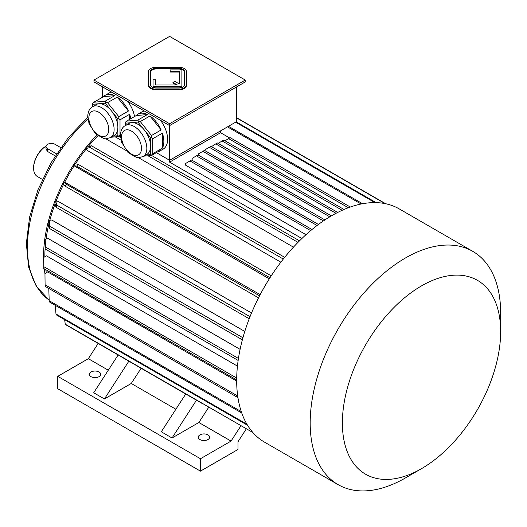 <?xml version="1.0" encoding="UTF-8"?>
<svg xmlns="http://www.w3.org/2000/svg" width="527" height="527" viewBox="0 0 527 527"><rect width="100%" height="100%" fill="white"/><g stroke="black" fill="none" stroke-linecap="round" stroke-linejoin="round"><path stroke-width="0.79" d="M184.555 72.258A5.692 3.287 0 0 0 178.864 68.971L156.104 68.971A5.692 3.287 0 0 0 150.412 72.258M155.722 84.999L155.722 79.742L153.067 79.742L153.067 86.533L181.901 86.533L181.901 69.887L170.142 69.887L170.142 72.041L179.246 72.041L179.246 83.912L174.819 81.362L172.942 82.443L177.368 84.999L155.722 84.999L155.722 80.361M172.942 82.443L172.942 83.062L176.295 84.999M153.067 86.533L153.067 87.153L181.901 87.153L181.901 86.533M169.615 123.733L245.266 80.058L169.615 36.383L93.964 80.058L169.615 123.733L169.615 125.591L245.266 81.916L245.266 80.058M148.515 84.781L148.515 85.4A7.589 4.381 0 0 0 156.104 89.781L178.864 89.781A7.589 4.381 0 0 0 186.453 85.4L186.453 71.639A7.589 4.381 0 0 0 178.864 67.258L156.104 67.258A7.589 4.381 0 0 0 148.515 71.639L148.515 84.781A7.589 4.381 0 0 0 156.104 89.162L178.864 89.162A7.589 4.381 0 0 0 186.453 84.781M125.274 125.61C122.304 127.205 120.703 130.446 120.459 135.334L121.777 142.494L128.133 152.613L136.592 157.514L138.39 157.718L143.14 156.552A17.865 10.316 60 0 0 143.14 135.926A17.865 10.316 60 0 0 125.274 125.61L129.029 123.437A17.865 10.316 60 0 1 131.645 122.633L125.327 123.199L125.327 125.578M137.962 122.066L131.645 122.633A17.865 10.316 60 0 1 144.279 129.925L137.962 122.066L138.456 121.124L137.784 120.13L147.441 114.557L136.236 115.551A21.436 12.378 60 0 1 137.975 114.155A21.436 12.378 60 0 1 147.441 114.557M150.597 137.784L144.279 129.925A17.865 10.316 60 0 1 150.597 146.21L150.597 137.784L151.578 137.455L151.493 135.511L161.15 129.938L149.945 115.999A21.436 12.378 60 0 1 161.15 129.938M145.715 155.063L150.597 154.628L150.597 146.21A17.865 10.316 60 0 1 146.895 154.385L143.14 156.552M143.858 156.137L151.493 155.458L161.15 149.879A21.436 12.378 60 0 1 159.411 151.282A21.436 12.378 60 0 1 157.329 152.086M151.493 155.458L152.738 153.68L162.395 148.1L162.395 133.16A21.436 12.378 60 0 1 162.395 148.1M150.597 154.628L151.578 154.958M152.738 153.68L152.738 138.739L162.395 133.16M152.738 138.739L151.578 137.455M136.236 115.551L126.579 121.131L125.327 122.297L125.327 123.199M126.579 121.131L137.784 120.13M151.493 135.511L140.287 121.572L149.945 115.999M140.287 121.572L138.456 121.124M92.541 106.711C89.577 108.312 87.969 111.553 87.732 116.441L89.05 123.595L95.407 133.713L103.865 138.621L105.663 138.825L110.413 137.659A17.865 10.316 60 0 0 110.413 117.027A17.865 10.316 60 0 0 92.541 106.711L96.303 104.544A17.865 10.316 60 0 1 98.918 103.74L92.6 104.3L92.6 106.678M105.235 103.173L98.918 103.74A17.865 10.316 60 0 1 111.553 111.032L105.235 103.173L105.723 102.231L105.057 101.237L114.715 95.657L103.509 96.658A21.436 12.378 60 0 1 105.248 95.262A21.436 12.378 60 0 1 114.715 95.657M117.864 118.891L111.553 111.032A17.865 10.316 60 0 1 117.864 127.31L117.864 118.891L118.852 118.562L118.759 116.619L128.417 111.039L117.211 97.106A21.436 12.378 60 0 1 128.417 111.039M103.509 96.658L93.852 102.238L92.6 103.404L92.6 104.3M111.131 137.244L118.759 136.559L120.459 135.577M118.759 136.559L120.479 134.51M112.989 136.17L117.864 135.735L118.852 136.065M129.668 119.346L129.668 114.267A21.436 12.378 60 0 1 130.782 118.7M120.011 134.78L120.011 119.84L129.668 114.267M120.011 119.84L118.852 118.562M117.864 135.735L117.864 127.31A17.865 10.316 60 0 1 114.168 135.492L110.413 137.659M118.759 116.619L107.554 102.679L117.211 97.106M107.554 102.679L105.723 102.231M93.852 102.238L105.057 101.237M102.548 97.212L102.548 86.876M156.367 152.639L169.615 160.287L236.682 121.566L236.682 86.876M301.892 238.514L169.615 162.145L169.615 125.591L93.964 81.916L93.964 80.058M137.975 114.155L141.73 111.987A21.436 12.378 60 0 1 144.451 111.065M160.445 120.294A21.436 12.378 60 0 1 163.166 149.115L159.411 151.282M105.248 95.262L109.003 93.088A21.436 12.378 60 0 1 111.724 92.172M127.712 101.401A21.436 12.378 60 0 1 134.537 116.533M169.615 162.145L220.582 132.718L229.739 138.002M305.996 234.693L185.708 165.241L185.708 163.423L191.611 160.017L311.991 229.515M97.824 135.808A117.607 67.904 120 0 0 88.108 146.651M86.27 148.91A117.607 67.904 120 0 0 75.453 163.805M74.116 165.86A117.607 67.904 120 0 0 64.722 182.131M63.609 184.312A117.607 67.904 120 0 0 56.125 201.123M55.085 203.85A117.607 67.904 120 0 0 49.834 220.312M48.853 224.212A117.607 67.904 120 0 0 46.053 239.067M45.091 248.83A117.607 67.904 120 0 0 44.881 256.774M45.816 269.705A117.607 67.904 120 0 0 46.33 272.887M236.682 381.047L47.614 271.886L44.966 273.948L45.091 284.784A132.784 76.665 120 0 0 45.368 286.457L237.94 397.635M237.453 366.1L46.488 255.845L43.807 257.393L43.807 266.688L236.702 378.057M240.101 349.348L47.891 238.375L45.25 239.363L45.368 246.972L238.448 358.446M244.791 331.443L51.778 220.009L49.255 220.405L49.742 226.235L242.921 337.767M251.524 313.005L58.029 201.294L55.71 201.09L56.784 205.115L250.029 316.681M260.173 294.646L64.406 182.006L66.29 184.239L259.554 295.825M269.284 278.862L73.852 165.643A121.401 70.091 -60 0 1 75.084 163.739L77.956 164.253L271.227 275.832M280.858 262.189L87.37 150.478L86.026 148.574A121.401 70.091 -60 0 1 87.423 146.835L91.448 145.762L284.685 257.321M293.46 247.143L138.575 157.725M126.401 150.689L105.848 138.825M220.582 130.861L220.582 132.718M385.072 203.613L236.682 117.943M385.685 203.738L236.682 117.712M64.65 319.678L65.256 324.21A132.784 76.665 120 0 0 66.29 325.034L202.539 403.702M252.894 432.542L65.256 324.21M55.282 305.337L55.981 313.987A132.784 76.665 120 0 0 56.784 315.133L247.552 425.276M246.926 424.235L55.981 313.987M48.794 288.434L49.189 300.713A132.784 76.665 120 0 0 49.742 302.142L241.748 412.997M241.274 411.613L49.189 300.713M237.703 395.988L45.091 284.784M236.682 379.901L43.807 268.546A132.784 76.665 -60 0 1 43.8 267.617A132.784 76.665 -60 0 1 43.807 266.688M238.151 360.428L45.091 248.961A132.784 76.665 -60 0 1 45.368 246.972M45.091 248.961L44.966 241.353A121.401 70.091 -60 0 1 45.25 239.363M242.361 339.829L49.189 228.303A132.784 76.665 -60 0 1 49.742 226.235M49.189 228.303L48.708 222.466A121.401 70.091 -60 0 1 49.255 220.405M249.218 318.749L55.981 207.183A132.784 76.665 -60 0 1 56.784 205.115M55.981 207.183L54.9 203.165A121.401 70.091 -60 0 1 55.71 201.09M258.52 297.841L65.256 186.262A132.784 76.665 -60 0 1 66.29 184.239M65.256 186.262L63.372 184.028A121.401 70.091 -60 0 1 64.406 182.006M269.995 277.742L76.725 166.157A132.784 76.665 -60 0 1 77.956 164.253M76.725 166.157L73.852 165.643M376.1 202.618L236.195 121.849M374.888 202.599L235.609 122.185M283.295 259.06L90.051 147.494A132.784 76.665 -60 0 1 91.448 145.762M90.051 147.494L86.026 148.574M362.569 203.732L228.468 126.309M361.127 204.015L227.506 126.869M298.005 242.361L148.015 155.768M121.091 140.222L115.288 136.875M299.507 240.846L151.545 155.425M120.597 137.554L118.819 136.526M310.673 230.615L190.003 160.946M317.056 225.503L196.439 155.867L192.151 158.344L192.151 160.327M318.453 224.456L198.053 154.938L196.439 155.867M324.915 219.917L204.489 150.386L202.882 151.315L323.426 220.912M198.587 155.248L198.587 153.798L202.882 151.315M331.378 215.892L210.925 146.354A132.784 76.665 120 0 0 210.121 146.816A132.784 76.665 120 0 0 209.318 147.283L205.029 149.76L205.029 150.696M329.79 216.834L209.318 147.283M337.715 212.434L217.368 142.955L215.754 143.884L336.015 213.31M211.465 146.664L215.754 143.884M342.201 210.286L222.196 140.999L218.086 143.37M344.026 209.482L223.804 140.07L222.196 140.999M350.303 207.032L230.24 137.712L228.632 138.647L348.327 207.75M224.983 140.749L228.632 138.647M134.938 364.671L185.741 393.998L161.302 431.791L172.033 437.99L198.857 422.502L208.712 407.266M128.871 361.166L104.425 398.959L131.256 383.472L141.111 368.235M76.725 331.061L118.14 354.974L93.701 392.767L104.425 398.959M196.472 400.197L172.033 437.99M98.187 343.452L88.332 358.689L57.753 376.344L57.753 388.735L200.464 471.131L238.02 449.452L238.02 441.692L246.267 428.945M240.905 425.849L231.05 441.086L198.857 422.502M57.753 376.344L200.464 458.74L231.05 441.086M200.464 458.74L200.464 471.131M199.931 439.538A5.692 3.287 0 0 0 206.129 440.249A5.692 3.287 0 0 0 209.641 437.212A5.692 3.287 0 0 0 203.956 433.925A5.692 3.287 0 0 0 198.264 437.212A5.692 3.287 0 0 0 199.931 439.538M91.013 376.653A5.692 3.287 0 0 0 97.218 377.372A5.692 3.287 0 0 0 100.729 374.335A5.692 3.287 0 0 0 95.038 371.048A5.692 3.287 0 0 0 89.346 374.335A5.692 3.287 0 0 0 91.013 376.653M175.886 409.242L131.256 383.472M108.285 370.211L88.332 358.689M96.909 135.09A119.504 68.997 120 0 0 43.53 256.623A119.504 68.997 120 0 0 43.8 264.238M44.235 268.796A119.504 68.997 120 0 0 45.006 273.921M33.609 168.185L33.609 167.566A17.45 10.079 120 0 1 45.948 146.196L46.04 146.144A18.208 10.514 120 0 0 33.609 168.185A18.208 10.514 120 0 0 37.377 176.525L42.397 179.424M60.783 147.632L55.065 144.339A5.31 3.063 0 0 0 49.281 143.673A5.31 3.063 0 0 0 46.001 146.506L46.001 148.989L47.555 151.486L55.236 155.92M46.001 146.506A5.31 3.063 0 0 0 47.555 148.673L56.554 153.864M43.8 267.617L43.8 258.329A121.401 70.091 -60 0 1 43.807 257.393M210.121 146.816L205.826 149.293A126.711 73.161 120 0 0 205.029 149.76M500.65 331.582L500.65 312.998A134.681 77.759 120 0 0 472.759 251.346L399.255 208.909A134.681 77.759 120 0 0 331.911 215.576A134.681 77.759 120 0 0 236.682 380.527A134.681 77.759 120 0 0 264.574 442.179L338.077 484.616A134.681 77.759 120 0 0 405.421 477.949L421.514 468.655A111.915 64.617 120 0 0 500.65 331.582A111.915 64.617 120 0 0 421.514 285.891A111.915 64.617 120 0 0 342.379 422.964A111.915 64.617 120 0 0 421.514 468.655M472.759 251.346A134.681 77.759 120 0 0 405.415 258.013A134.681 77.759 120 0 0 317.432 376.7A134.681 77.759 120 0 0 338.077 484.616M45.948 146.196L46.481 145.887M150.412 84.781A5.692 3.287 0 0 0 156.104 88.068L178.864 88.068A5.692 3.287 0 0 0 184.555 84.781L184.555 71.639A5.692 3.287 0 0 0 178.864 68.352L156.104 68.352A5.692 3.287 0 0 0 150.412 71.639L150.412 84.781M170.142 71.422L179.246 71.422L179.246 83.912M87.897 118.885A119.504 68.997 120 0 0 49.169 300.107M47.555 151.486L47.555 148.673M88.846 117.989A14.071 8.122 60 0 1 103.773 116.658A14.071 8.122 60 0 1 103.773 136.559A14.071 8.122 60 0 1 88.846 117.989M121.572 136.882A14.071 8.122 60 0 1 136.5 135.551A14.071 8.122 60 0 1 136.5 155.452A14.071 8.122 60 0 1 121.572 136.882M156.104 89.162L156.104 89.781M178.864 89.162L178.864 89.781M156.104 68.352L156.104 68.971M178.864 68.352L178.864 68.971M49.169 300.12L36.297 286.319L28.59 266.985L26.35 243.441L29.578 217.131L38.01 189.648L51.119 162.685L68.055 137.988L87.745 117.119"/></g></svg>
